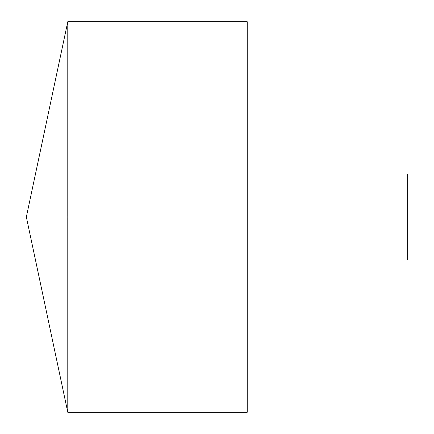<?xml version="1.0" encoding="UTF-8"?>
<svg xmlns="http://www.w3.org/2000/svg" width="434" height="434" viewBox="0 0 434 434"><rect width="100%" height="100%" fill="white"/><g stroke="black" fill="none" stroke-linecap="round" stroke-linejoin="round"><path stroke-width="0.65" d="M67.78 412.3L26.349 217L67.78 21.7L67.78 412.3L247.223 412.3L247.223 21.7L67.78 21.7M247.223 173.985L407.651 173.985L407.651 260.015L247.223 260.015M247.223 217L26.349 217L247.223 217"/></g></svg>
